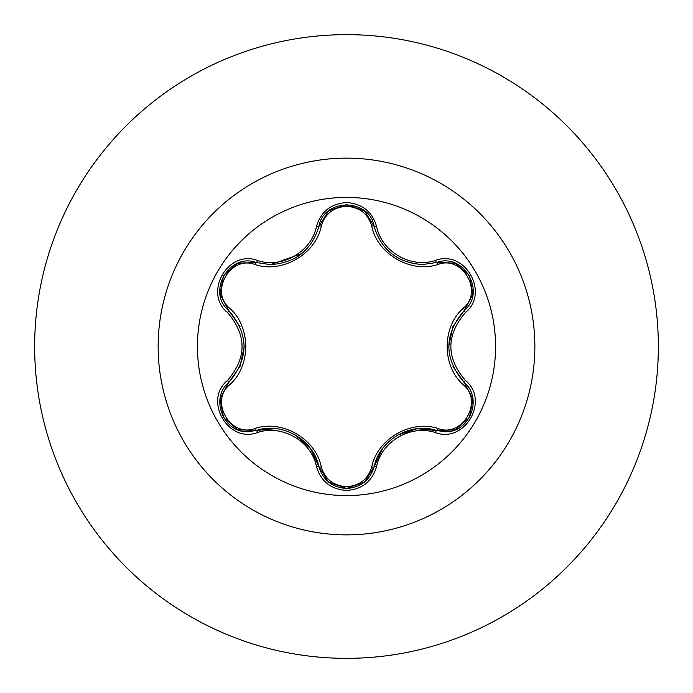 <?xml version="1.0" encoding="UTF-8"?>
<svg xmlns="http://www.w3.org/2000/svg" width="693" height="693" viewBox="0 0 693 693"><rect width="100%" height="100%" fill="white"/><g stroke="black" fill="none" stroke-linecap="round" stroke-linejoin="round"><path stroke-width="1.04" d="M346.5 495.582A149.082 149.082 0 0 1 197.418 346.5A149.082 149.082 0 0 1 346.5 197.418A149.082 149.082 0 0 1 495.582 346.5A149.082 149.082 0 0 1 346.5 495.582M435.464 432.597C411.105 424.194 381.471 441.32 376.576 466.597C372.21 481.375 362.188 489.327 346.5 490.453C330.83 489.293 320.816 481.332 316.476 466.571C311.599 441.224 281.886 424.09 257.527 432.536C228.179 443.719 203.127 400.303 227.451 380.5C246.907 357.822 246.907 335.152 227.451 312.5C203.11 292.645 228.231 249.263 257.527 260.464C281.921 268.91 311.607 251.75 316.476 226.429C320.824 211.668 330.83 203.707 346.5 202.547C362.188 203.673 372.219 211.625 376.576 226.403C381.479 251.706 411.131 268.806 435.464 260.403C464.83 249.246 489.838 292.697 465.497 312.465C445.997 335.169 445.997 357.857 465.497 380.535C489.856 400.355 464.778 443.763 435.464 432.597A2.659 0.615 -73.4 0 1 436.729 430.526L417.047 428.75L397.669 435.1M254.825 264.475A2.659 0.832 106.7 0 1 256.271 262.534L270.539 264.631L256.271 262.534C229.452 252.321 206.367 292.177 228.621 310.377A2.659 0.832 133.4 0 1 229.582 308.16C251.161 326.931 251.091 366.173 229.582 384.84C209.381 401.238 230.596 437.863 254.825 428.525C281.904 419.178 315.913 438.894 321.301 466.9C324.904 479.088 333.298 485.698 346.5 486.729C359.719 485.732 368.139 479.132 371.751 466.926C377.226 438.851 411.244 419.291 438.167 428.586C462.465 437.881 483.575 401.195 463.366 384.875C441.744 366.103 441.813 326.793 463.366 308.125C483.584 291.744 462.404 255.102 438.167 264.414C411.114 273.718 377.165 254.036 371.751 226.074C368.139 213.877 359.719 207.276 346.5 206.271C333.298 207.302 324.904 213.912 321.301 226.1C315.852 254.218 281.774 273.813 254.825 264.475C230.535 255.154 209.39 291.822 229.582 308.16M371.751 226.074A2.659 0.832 166.6 0 1 374.159 226.351C381.176 249.913 397.288 262.647 422.505 264.553C397.496 262.838 381.384 250.104 374.159 226.351C369.56 198.016 323.501 198.007 318.901 226.377C311.72 250.138 295.599 262.881 270.539 264.631L301.784 253.577M240.021 326.585L228.621 310.377C249.159 334.442 249.159 358.524 228.621 382.623C209.788 398.077 223.406 433.194 248.12 431.661L256.271 430.466C282.172 421.656 313.565 439.76 318.901 466.623C322.903 480.136 332.112 487.422 346.535 488.478C360.932 487.43 370.14 480.154 374.159 466.649C379.495 439.856 410.819 421.76 436.729 430.526L444.854 431.713C469.551 433.264 483.194 398.12 464.327 382.657C443.745 358.567 443.745 334.459 464.327 310.343L452.927 326.507L448.726 346.483M346.5 34.65A311.85 311.85 0 0 1 658.35 346.5A311.85 311.85 0 0 1 346.5 658.35A311.85 311.85 0 0 1 34.65 346.5A311.85 311.85 0 0 1 346.5 34.65A311.85 311.85 0 0 0 34.65 346.5A311.85 311.85 0 0 0 346.5 658.35M227.451 380.5A2.659 0.615 46.6 0 1 228.621 382.623A2.659 0.832 -133.4 0 0 229.582 384.84M275.771 428.646L256.271 430.466A2.659 0.832 73.3 0 1 254.825 428.525M316.476 466.571A2.659 0.615 -13.3 0 1 318.901 466.623L310.603 448.666L295.4 435.039M328.456 481.981L318.901 466.623A2.659 0.832 166.7 0 0 321.301 466.9M346.535 488.478L328.569 482.077M382.571 448.562L374.159 466.649A2.659 0.832 13.4 0 1 371.751 466.926M454.807 429.911L436.729 430.526A2.659 0.832 106.6 0 0 438.167 428.586M463.366 384.875A2.659 0.832 133.3 0 0 464.336 382.657M463.366 308.125A2.659 0.832 -133.3 0 1 464.327 310.343C486.581 292.221 463.608 252.304 436.729 262.474L422.505 264.553L436.729 262.474A2.659 0.615 -106.6 0 1 435.464 260.403M453.005 366.675L464.327 382.657A2.659 0.615 -46.7 0 1 465.497 380.535M438.167 264.414A2.659 0.832 73.4 0 0 436.729 262.474L454.911 263.123M321.301 226.1A2.659 0.832 13.3 0 0 318.901 226.377A2.659 0.615 -166.7 0 1 316.476 226.429M220.105 398.596L228.621 382.623L239.995 366.476L244.187 346.517M257.527 432.536A2.659 0.615 -106.7 0 0 256.271 430.466L238.08 429.833M376.576 466.597A2.659 0.615 -166.6 0 0 374.159 466.649L364.501 482.068M472.851 294.386L464.327 310.343A2.659 0.615 46.7 0 0 465.497 312.465M364.579 210.993L374.159 226.351A2.659 0.615 -13.4 0 0 376.576 226.403M238.184 263.132L256.271 262.534A2.659 0.615 -73.3 0 0 257.527 260.464M227.451 312.5A2.659 0.615 -46.6 0 0 228.621 310.377L220.088 294.3M346.5 158.134A188.366 188.366 0 0 1 534.866 346.5A188.366 188.366 0 0 1 346.5 534.866A188.366 188.366 0 0 1 158.134 346.5A188.366 188.366 0 0 1 346.5 158.134M298.414 256.072L295.348 257.995M237.768 429.712L223.527 417.463L220.045 399.012M364.241 482.285L346.5 488.478L328.785 482.25M472.929 399.055L469.438 417.515L455.206 429.764M464.327 382.657L472.877 398.726M455.223 263.245L469.456 275.511L472.921 293.962M374.159 226.351L374.861 228.985M328.803 210.733L346.535 204.522L364.249 210.724M318.243 228.846L318.901 226.377L328.543 210.941M220.036 293.971L223.544 275.511L237.794 263.279"/></g></svg>
